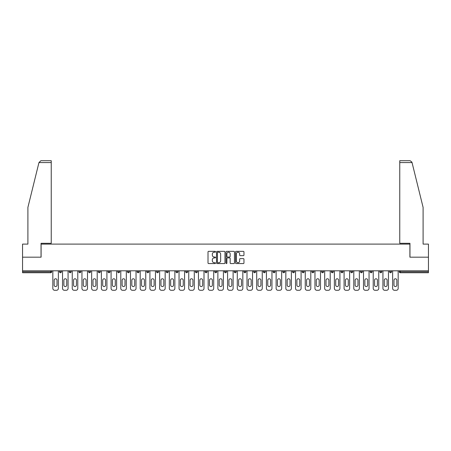 <?xml version="1.0" encoding="UTF-8"?>
<svg xmlns="http://www.w3.org/2000/svg" width="451" height="451" viewBox="0 0 451 451"><rect width="100%" height="100%" fill="white"/><g stroke="black" fill="none" stroke-linecap="round" stroke-linejoin="round"><path stroke-width="0.68" d="M215.544 251.776A0.428 0.428 0 0 0 215.116 251.348L208.627 251.348A0.609 0.609 0 0 0 208.012 251.962L208.012 262.956A0.609 0.609 0 0 0 208.627 263.564L215.116 263.564A0.428 0.428 0 0 0 215.544 263.142A0.428 0.428 0 0 0 215.116 262.713L214.276 262.713A1.956 1.956 0 0 1 212.32 260.757L212.32 259.838A1.956 1.956 0 0 1 214.276 257.887L215.116 257.887A0.428 0.428 0 0 0 215.544 257.459A0.428 0.428 0 0 0 215.116 257.031L214.276 257.031A1.956 1.956 0 0 1 212.32 255.074L212.32 254.161A1.956 1.956 0 0 1 214.276 252.205L215.116 252.205A0.428 0.428 0 0 0 215.544 251.776M243.354 255.655A0.609 0.609 0 0 0 243.963 255.046L243.963 251.962A0.609 0.609 0 0 0 243.354 251.348L236.144 251.348A0.609 0.609 0 0 0 235.535 251.962L235.535 262.956A0.609 0.609 0 0 0 236.144 263.564L243.354 263.564A0.609 0.609 0 0 0 243.963 262.956L243.963 259.229A0.609 0.609 0 0 0 243.354 258.62L240.27 258.62A0.609 0.609 0 0 0 239.656 259.229L239.656 261.078A1.635 1.635 0 0 1 238.021 262.713A1.635 1.635 0 0 1 236.392 261.078L236.392 253.84A1.635 1.635 0 0 1 238.021 252.205A1.635 1.635 0 0 1 239.656 253.84L239.656 255.046A0.609 0.609 0 0 0 240.27 255.655L243.354 255.655M38.955 162.58L40.878 160.714L51.239 160.714L51.239 162.58L38.955 162.58L27.9 207.387L27.9 244.109L22.55 244.109L22.55 257.177L41.097 257.177L41.097 244.109L409.903 244.109L409.903 257.177L428.45 257.177L428.45 270.809L22.55 270.809L22.55 271.801L50.743 271.801L50.743 270.809M22.55 257.177L22.55 270.809M224.964 251.962A0.609 0.609 0 0 0 224.356 251.348L217.145 251.348A0.609 0.609 0 0 0 216.536 251.962L216.536 262.956A0.609 0.609 0 0 0 217.145 263.564L224.356 263.564A0.609 0.609 0 0 0 224.964 262.956L224.964 251.962M226.644 251.348L233.855 251.348A0.609 0.609 0 0 1 234.464 251.962L234.464 262.956A0.609 0.609 0 0 1 233.855 263.564L230.771 263.564A0.609 0.609 0 0 1 230.157 262.956L230.157 258.496A0.609 0.609 0 0 0 229.548 257.887L227.501 257.887A0.609 0.609 0 0 0 226.892 258.496L226.892 263.142A0.428 0.428 0 0 1 226.464 263.564A0.428 0.428 0 0 1 226.036 263.142L226.036 251.962A0.609 0.609 0 0 1 226.644 251.348M51.679 270.809L51.679 271.801A0.936 0.936 0 0 1 50.743 272.737L22.55 272.737L22.55 271.801M428.45 270.809L428.45 272.737L400.257 272.737A0.936 0.936 0 0 1 399.321 271.801L399.321 270.809M59.515 271.801A0.936 0.936 0 0 0 60.451 272.737A0.936 0.936 0 0 0 61.387 271.801L61.387 270.809L61.387 271.801L59.515 271.801A0.936 0.936 0 0 0 60.451 272.737A0.936 0.936 0 0 1 59.515 271.801L59.515 270.809M50.743 272.737A0.936 0.936 0 0 0 51.679 271.801A0.936 0.936 0 0 1 50.743 272.737L50.743 271.801L51.679 271.801M69.228 270.809L69.228 271.801L69.228 270.809M71.095 270.809L71.095 271.801L71.095 270.809M78.936 271.801A0.936 0.936 0 0 0 79.866 272.737A0.936 0.936 0 0 0 80.802 271.801A0.936 0.936 0 0 1 79.866 272.737A0.936 0.936 0 0 0 80.802 271.801L80.802 270.809L80.802 271.801L78.936 271.801A0.936 0.936 0 0 0 79.866 272.737A0.936 0.936 0 0 1 78.936 271.801L78.936 270.809M88.644 270.809L88.644 271.801L88.644 270.809M90.51 270.809L90.51 271.801A0.936 0.936 0 0 1 89.58 272.737A0.936 0.936 0 0 1 88.644 271.801A0.936 0.936 0 0 0 89.58 272.737A0.936 0.936 0 0 0 90.51 271.801A0.936 0.936 0 0 1 89.58 272.737A0.936 0.936 0 0 1 88.644 271.801L90.51 271.801M98.352 271.801A0.936 0.936 0 0 0 99.288 272.737A0.936 0.936 0 0 0 100.218 271.801A0.936 0.936 0 0 1 99.288 272.737A0.936 0.936 0 0 0 100.218 271.801L100.218 270.809L100.218 271.801L98.352 271.801A0.936 0.936 0 0 0 99.288 272.737A0.936 0.936 0 0 1 98.352 271.801L98.352 270.809M109.931 270.809L109.931 271.801A0.936 0.936 0 0 1 108.995 272.737A0.936 0.936 0 0 1 108.06 271.801L108.06 270.809M118.703 272.737A0.936 0.936 0 0 0 119.639 271.801L119.639 270.809L119.639 271.801A0.936 0.936 0 0 1 118.703 272.737A0.936 0.936 0 0 1 117.773 271.801L117.773 270.809M129.347 270.809L129.347 271.801A0.936 0.936 0 0 1 128.411 272.737A0.936 0.936 0 0 1 127.481 271.801L127.481 270.809M139.055 270.809L139.055 271.801A0.936 0.936 0 0 1 138.119 272.737A0.936 0.936 0 0 1 137.189 271.801L137.189 270.809M146.896 270.809L146.896 271.801L146.896 270.809M148.762 270.809L148.762 271.801L148.762 270.809M158.47 270.809L158.47 271.801A0.936 0.936 0 0 1 157.54 272.737A0.936 0.936 0 0 1 156.604 271.801L156.604 270.809M166.312 270.809L166.312 271.801L166.312 270.809M168.184 270.809L168.184 271.801A0.936 0.936 0 0 1 167.248 272.737A0.936 0.936 0 0 1 166.312 271.801L168.184 271.801A0.936 0.936 0 0 1 167.248 272.737M177.891 270.809L177.891 271.801L176.025 271.801A0.936 0.936 0 0 0 176.955 272.737A0.936 0.936 0 0 1 176.025 271.801L176.025 270.809M187.599 270.809L187.599 271.801A0.936 0.936 0 0 1 186.663 272.737A0.936 0.936 0 0 1 185.733 271.801L185.733 270.809M197.307 270.809L197.307 271.801A0.936 0.936 0 0 1 196.371 272.737A0.936 0.936 0 0 1 195.441 271.801L195.441 270.809M205.149 270.809L205.149 271.801L205.149 270.809M207.015 270.809L207.015 271.801A0.936 0.936 0 0 1 206.084 272.737A0.936 0.936 0 0 1 205.149 271.801L207.015 271.801A0.936 0.936 0 0 1 206.084 272.737M215.792 272.737A0.936 0.936 0 0 0 216.722 271.801L216.722 270.809L216.722 271.801A0.936 0.936 0 0 1 215.792 272.737A0.936 0.936 0 0 1 214.856 271.801L214.856 270.809M226.436 270.809L226.436 271.801A0.936 0.936 0 0 1 225.5 272.737A0.936 0.936 0 0 1 224.564 271.801L224.564 270.809M236.144 270.809L236.144 271.801A0.936 0.936 0 0 1 235.208 272.737A0.936 0.936 0 0 1 234.278 271.801L234.278 270.809M243.985 270.809L243.985 271.801L243.985 270.809M245.851 270.809L245.851 271.801A0.936 0.936 0 0 1 244.916 272.737A0.936 0.936 0 0 1 243.985 271.801L245.851 271.801A0.936 0.936 0 0 1 244.916 272.737M253.693 270.809L253.693 271.801L253.693 270.809M255.559 270.809L255.559 271.801A0.936 0.936 0 0 1 254.629 272.737A0.936 0.936 0 0 1 253.693 271.801L255.559 271.801A0.936 0.936 0 0 1 254.629 272.737M263.401 270.809L263.401 271.801L263.401 270.809M265.267 270.809L265.267 271.801L265.267 270.809M273.109 270.809L273.109 271.801L273.109 270.809M274.975 270.809L274.975 271.801L274.975 270.809M284.688 270.809L284.688 271.801A0.936 0.936 0 0 1 283.752 272.737A0.936 0.936 0 0 1 282.816 271.801L282.816 270.809M294.396 270.809L294.396 271.801L292.53 271.801A0.936 0.936 0 0 0 293.46 272.737A0.936 0.936 0 0 1 292.53 271.801L292.53 270.809M304.104 270.809L304.104 271.801A0.936 0.936 0 0 1 303.168 272.737A0.936 0.936 0 0 1 302.238 271.801L302.238 270.809M311.945 270.809L311.945 271.801L311.945 270.809M313.811 270.809L313.811 271.801L313.811 270.809M323.519 270.809L323.519 271.801A0.936 0.936 0 0 1 322.589 272.737A0.936 0.936 0 0 1 321.653 271.801L321.653 270.809M333.227 270.809L333.227 271.801L331.361 271.801A0.936 0.936 0 0 0 332.297 272.737A0.936 0.936 0 0 1 331.361 271.801L331.361 270.809M342.94 270.809L342.94 271.801A0.936 0.936 0 0 1 342.005 272.737A0.936 0.936 0 0 1 341.069 271.801L341.069 270.809M352.648 270.809L352.648 271.801L350.782 271.801A0.936 0.936 0 0 0 351.712 272.737A0.936 0.936 0 0 1 350.782 271.801L350.782 270.809M362.356 270.809L362.356 271.801A0.936 0.936 0 0 1 361.42 272.737A0.936 0.936 0 0 1 360.49 271.801L360.49 270.809M372.064 270.809L372.064 271.801L370.198 271.801A0.936 0.936 0 0 0 371.134 272.737A0.936 0.936 0 0 1 370.198 271.801L370.198 270.809M381.772 270.809L381.772 271.801A0.936 0.936 0 0 1 380.841 272.737A0.936 0.936 0 0 1 379.905 271.801L379.905 270.809M391.485 270.809L391.485 271.801L389.613 271.801A0.936 0.936 0 0 0 390.549 272.737A0.936 0.936 0 0 1 389.613 271.801L389.613 270.809M70.159 272.737A0.936 0.936 0 0 1 69.228 271.801L71.095 271.801A0.936 0.936 0 0 1 70.159 272.737A0.936 0.936 0 0 0 71.095 271.801A0.936 0.936 0 0 1 70.159 272.737M147.832 272.737A0.936 0.936 0 0 1 146.896 271.801L148.762 271.801A0.936 0.936 0 0 1 147.832 272.737A0.936 0.936 0 0 0 148.762 271.801M176.955 272.737A0.936 0.936 0 0 0 177.891 271.801A0.936 0.936 0 0 1 176.955 272.737A0.936 0.936 0 0 1 176.025 271.801M264.337 272.737A0.936 0.936 0 0 1 263.401 271.801A0.936 0.936 0 0 0 264.337 272.737A0.936 0.936 0 0 0 265.267 271.801A0.936 0.936 0 0 1 264.337 272.737A0.936 0.936 0 0 1 263.401 271.801L265.267 271.801M274.045 272.737A0.936 0.936 0 0 1 273.109 271.801A0.936 0.936 0 0 0 274.045 272.737A0.936 0.936 0 0 0 274.975 271.801A0.936 0.936 0 0 1 274.045 272.737A0.936 0.936 0 0 1 273.109 271.801L274.975 271.801A0.936 0.936 0 0 1 274.045 272.737M294.396 271.801A0.936 0.936 0 0 1 293.46 272.737A0.936 0.936 0 0 0 294.396 271.801A0.936 0.936 0 0 1 293.46 272.737A0.936 0.936 0 0 1 292.53 271.801M312.881 272.737A0.936 0.936 0 0 1 311.945 271.801A0.936 0.936 0 0 0 312.881 272.737A0.936 0.936 0 0 0 313.811 271.801A0.936 0.936 0 0 1 312.881 272.737A0.936 0.936 0 0 1 311.945 271.801L313.811 271.801M332.297 272.737A0.936 0.936 0 0 0 333.227 271.801A0.936 0.936 0 0 1 332.297 272.737A0.936 0.936 0 0 1 331.361 271.801M352.648 271.801A0.936 0.936 0 0 1 351.712 272.737A0.936 0.936 0 0 0 352.648 271.801A0.936 0.936 0 0 1 351.712 272.737A0.936 0.936 0 0 1 350.782 271.801M371.134 272.737A0.936 0.936 0 0 0 372.064 271.801A0.936 0.936 0 0 1 371.134 272.737A0.936 0.936 0 0 1 370.198 271.801M380.841 272.737A0.936 0.936 0 0 0 381.772 271.801A0.936 0.936 0 0 1 380.841 272.737M390.549 272.737A0.936 0.936 0 0 0 391.485 271.801A0.936 0.936 0 0 1 390.549 272.737A0.936 0.936 0 0 1 389.613 271.801M400.257 270.809L400.257 272.737A0.936 0.936 0 0 1 399.321 271.801L428.45 271.801M217.816 252.205A0.428 0.428 0 0 0 217.393 252.633L217.393 262.285A0.428 0.428 0 0 0 217.816 262.713L218.701 262.713A1.956 1.956 0 0 0 220.657 260.757L220.657 254.161A1.956 1.956 0 0 0 218.701 252.205L217.816 252.205M230.157 253.868A1.635 1.635 0 0 0 228.522 252.233A1.635 1.635 0 0 0 226.892 253.868L226.892 256.422A0.609 0.609 0 0 0 227.501 257.031L229.548 257.031A0.609 0.609 0 0 0 230.157 256.422L230.157 253.868M57.029 280.206A1.432 1.432 0 0 0 55.597 278.774A1.432 1.432 0 0 0 54.165 280.206A1.432 1.432 0 0 1 55.597 278.774A1.432 1.432 0 0 1 57.029 280.206L57.029 285.122A1.432 1.432 0 0 1 55.597 286.554A1.432 1.432 0 0 1 54.165 285.122A1.432 1.432 0 0 0 55.597 286.554A1.432 1.432 0 0 0 57.029 285.122M52.829 270.809L52.829 288.42L52.829 270.809M54.695 290.286L56.499 290.286L54.695 290.286A1.866 1.866 0 0 1 52.829 288.42M58.365 270.809L58.365 288.42L58.365 270.809M54.165 285.122L54.165 280.206M56.499 290.286A1.866 1.866 0 0 0 58.365 288.42M51.239 160.714L43.77 160.714L51.239 160.714M41.035 257.177L41.035 243.298L51.239 243.298L51.239 162.58M428.45 257.177L428.45 244.109L423.1 244.109L423.1 207.387L411.932 162.135L410.122 160.714L399.761 160.714L399.761 243.298L409.965 243.298L409.965 257.177M66.737 280.206A1.432 1.432 0 0 0 65.305 278.774A1.432 1.432 0 0 0 63.873 280.206A1.432 1.432 0 0 1 65.305 278.774A1.432 1.432 0 0 1 66.737 280.206L66.737 285.122A1.432 1.432 0 0 1 65.305 286.554A1.432 1.432 0 0 1 63.873 285.122A1.432 1.432 0 0 0 65.305 286.554A1.432 1.432 0 0 0 66.737 285.122M62.537 270.809L62.537 288.42L62.537 270.809M64.403 290.286L66.207 290.286L64.403 290.286A1.866 1.866 0 0 1 62.537 288.42M68.073 270.809L68.073 288.42L68.073 270.809M76.444 280.206A1.432 1.432 0 0 0 75.013 278.774A1.432 1.432 0 0 0 73.581 280.206A1.432 1.432 0 0 1 75.013 278.774A1.432 1.432 0 0 1 76.444 280.206L76.444 285.122A1.432 1.432 0 0 1 75.013 286.554A1.432 1.432 0 0 1 73.581 285.122A1.432 1.432 0 0 0 75.013 286.554A1.432 1.432 0 0 0 76.444 285.122M72.245 270.809L72.245 288.42L72.245 270.809M74.111 290.286L75.915 290.286L74.111 290.286A1.866 1.866 0 0 1 72.245 288.42M77.786 270.809L77.786 288.42L77.786 270.809M86.152 280.206A1.432 1.432 0 0 0 84.726 278.774A1.432 1.432 0 0 0 83.294 280.206A1.432 1.432 0 0 1 84.726 278.774A1.432 1.432 0 0 1 86.152 280.206L86.152 285.122A1.432 1.432 0 0 1 84.726 286.554A1.432 1.432 0 0 1 83.294 285.122A1.432 1.432 0 0 0 84.726 286.554A1.432 1.432 0 0 0 86.152 285.122M81.952 270.809L81.952 288.42L81.952 270.809M83.818 290.286L85.628 290.286L83.818 290.286A1.866 1.866 0 0 1 81.952 288.42M87.494 270.809L87.494 288.42L87.494 270.809M95.866 280.206A1.432 1.432 0 0 0 94.434 278.774A1.432 1.432 0 0 0 93.002 280.206A1.432 1.432 0 0 1 94.434 278.774A1.432 1.432 0 0 1 95.866 280.206L95.866 285.122A1.432 1.432 0 0 1 94.434 286.554A1.432 1.432 0 0 1 93.002 285.122A1.432 1.432 0 0 0 94.434 286.554A1.432 1.432 0 0 0 95.866 285.122M91.66 270.809L91.66 288.42L91.66 270.809M93.532 290.286L95.336 290.286L93.532 290.286A1.866 1.866 0 0 1 91.66 288.42M97.202 270.809L97.202 288.42L97.202 270.809M105.573 280.206A1.432 1.432 0 0 0 104.142 278.774A1.432 1.432 0 0 0 102.71 280.206A1.432 1.432 0 0 1 104.142 278.774A1.432 1.432 0 0 1 105.573 280.206L105.573 285.122A1.432 1.432 0 0 1 104.142 286.554A1.432 1.432 0 0 1 102.71 285.122A1.432 1.432 0 0 0 104.142 286.554A1.432 1.432 0 0 0 105.573 285.122M101.374 270.809L101.374 288.42L101.374 270.809M103.24 290.286L105.044 290.286L103.24 290.286A1.866 1.866 0 0 1 101.374 288.42M106.91 270.809L106.91 288.42L106.91 270.809M63.873 285.122L63.873 280.206M66.207 290.286A1.866 1.866 0 0 0 68.073 288.42M73.581 285.122L73.581 280.206M75.915 290.286A1.866 1.866 0 0 0 77.786 288.42M83.294 285.122L83.294 280.206M85.628 290.286A1.866 1.866 0 0 0 87.494 288.42M93.002 285.122L93.002 280.206M95.336 290.286A1.866 1.866 0 0 0 97.202 288.42M102.71 285.122L102.71 280.206M105.044 290.286A1.866 1.866 0 0 0 106.91 288.42M115.281 280.206A1.432 1.432 0 0 0 113.849 278.774A1.432 1.432 0 0 0 112.417 280.206A1.432 1.432 0 0 1 113.849 278.774A1.432 1.432 0 0 1 115.281 280.206L115.281 285.122A1.432 1.432 0 0 1 113.849 286.554A1.432 1.432 0 0 1 112.417 285.122A1.432 1.432 0 0 0 113.849 286.554A1.432 1.432 0 0 0 115.281 285.122M111.081 270.809L111.081 288.42L111.081 270.809M112.947 290.286L114.751 290.286L112.947 290.286A1.866 1.866 0 0 1 111.081 288.42M116.617 270.809L116.617 288.42L116.617 270.809M112.417 285.122L112.417 280.206M114.751 290.286A1.866 1.866 0 0 0 116.617 288.42M124.989 280.206A1.432 1.432 0 0 0 123.557 278.774A1.432 1.432 0 0 0 122.125 280.206A1.432 1.432 0 0 1 123.557 278.774A1.432 1.432 0 0 1 124.989 280.206L124.989 285.122A1.432 1.432 0 0 1 123.557 286.554A1.432 1.432 0 0 1 122.125 285.122A1.432 1.432 0 0 0 123.557 286.554A1.432 1.432 0 0 0 124.989 285.122M120.789 270.809L120.789 288.42L120.789 270.809M122.655 290.286L124.459 290.286L122.655 290.286A1.866 1.866 0 0 1 120.789 288.42M126.325 270.809L126.325 288.42L126.325 270.809M122.125 285.122L122.125 280.206M124.459 290.286A1.866 1.866 0 0 0 126.325 288.42M134.697 280.206A1.432 1.432 0 0 0 133.265 278.774A1.432 1.432 0 0 0 131.833 280.206A1.432 1.432 0 0 1 133.265 278.774A1.432 1.432 0 0 1 134.697 280.206L134.697 285.122A1.432 1.432 0 0 1 133.265 286.554A1.432 1.432 0 0 1 131.833 285.122A1.432 1.432 0 0 0 133.265 286.554A1.432 1.432 0 0 0 134.697 285.122M130.497 270.809L130.497 288.42L130.497 270.809M132.363 290.286L134.167 290.286L132.363 290.286A1.866 1.866 0 0 1 130.497 288.42M136.039 270.809L136.039 288.42L136.039 270.809M131.833 285.122L131.833 280.206M134.167 290.286A1.866 1.866 0 0 0 136.039 288.42M144.405 280.206A1.432 1.432 0 0 0 142.978 278.774A1.432 1.432 0 0 0 141.546 280.206A1.432 1.432 0 0 1 142.978 278.774A1.432 1.432 0 0 1 144.405 280.206L144.405 285.122A1.432 1.432 0 0 1 142.978 286.554A1.432 1.432 0 0 1 141.546 285.122A1.432 1.432 0 0 0 142.978 286.554A1.432 1.432 0 0 0 144.405 285.122M140.205 270.809L140.205 288.42L140.205 270.809M142.071 290.286L143.88 290.286L142.071 290.286A1.866 1.866 0 0 1 140.205 288.42M145.746 270.809L145.746 288.42L145.746 270.809M141.546 285.122L141.546 280.206M143.88 290.286A1.866 1.866 0 0 0 145.746 288.42M154.118 280.206A1.432 1.432 0 0 0 152.686 278.774A1.432 1.432 0 0 0 151.254 280.206A1.432 1.432 0 0 1 152.686 278.774A1.432 1.432 0 0 1 154.118 280.206L154.118 285.122A1.432 1.432 0 0 1 152.686 286.554A1.432 1.432 0 0 1 151.254 285.122A1.432 1.432 0 0 0 152.686 286.554A1.432 1.432 0 0 0 154.118 285.122M149.912 270.809L149.912 288.42L149.912 270.809M151.784 290.286L153.588 290.286L151.784 290.286A1.866 1.866 0 0 1 149.912 288.42M155.454 270.809L155.454 288.42L155.454 270.809M151.254 285.122L151.254 280.206M153.588 290.286A1.866 1.866 0 0 0 155.454 288.42M163.826 280.206A1.432 1.432 0 0 0 162.394 278.774A1.432 1.432 0 0 0 160.962 280.206A1.432 1.432 0 0 1 162.394 278.774A1.432 1.432 0 0 1 163.826 280.206L163.826 285.122A1.432 1.432 0 0 1 162.394 286.554A1.432 1.432 0 0 1 160.962 285.122A1.432 1.432 0 0 0 162.394 286.554A1.432 1.432 0 0 0 163.826 285.122M159.626 270.809L159.626 288.42L159.626 270.809M161.492 290.286L163.296 290.286L161.492 290.286A1.866 1.866 0 0 1 159.626 288.42M165.162 270.809L165.162 288.42L165.162 270.809M160.962 285.122L160.962 280.206M163.296 290.286A1.866 1.866 0 0 0 165.162 288.42M173.534 280.206A1.432 1.432 0 0 0 172.102 278.774A1.432 1.432 0 0 0 170.67 280.206A1.432 1.432 0 0 1 172.102 278.774A1.432 1.432 0 0 1 173.534 280.206L173.534 285.122A1.432 1.432 0 0 1 172.102 286.554A1.432 1.432 0 0 1 170.67 285.122A1.432 1.432 0 0 0 172.102 286.554A1.432 1.432 0 0 0 173.534 285.122M169.334 270.809L169.334 288.42L169.334 270.809M171.2 290.286L173.004 290.286L171.2 290.286A1.866 1.866 0 0 1 169.334 288.42M174.87 270.809L174.87 288.42L174.87 270.809M170.67 285.122L170.67 280.206M173.004 290.286A1.866 1.866 0 0 0 174.87 288.42M183.241 280.206A1.432 1.432 0 0 0 181.809 278.774A1.432 1.432 0 0 0 180.377 280.206A1.432 1.432 0 0 1 181.809 278.774A1.432 1.432 0 0 1 183.241 280.206L183.241 285.122A1.432 1.432 0 0 1 181.809 286.554A1.432 1.432 0 0 1 180.377 285.122A1.432 1.432 0 0 0 181.809 286.554A1.432 1.432 0 0 0 183.241 285.122M179.041 270.809L179.041 288.42L179.041 270.809M180.907 290.286L182.711 290.286L180.907 290.286A1.866 1.866 0 0 1 179.041 288.42M184.577 270.809L184.577 288.42L184.577 270.809M180.377 285.122L180.377 280.206M182.711 290.286A1.866 1.866 0 0 0 184.577 288.42M192.949 280.206A1.432 1.432 0 0 0 191.517 278.774A1.432 1.432 0 0 0 190.085 280.206A1.432 1.432 0 0 1 191.517 278.774A1.432 1.432 0 0 1 192.949 280.206L192.949 285.122A1.432 1.432 0 0 1 191.517 286.554A1.432 1.432 0 0 1 190.085 285.122A1.432 1.432 0 0 0 191.517 286.554A1.432 1.432 0 0 0 192.949 285.122M188.749 270.809L188.749 288.42L188.749 270.809M190.615 290.286L192.419 290.286L190.615 290.286A1.866 1.866 0 0 1 188.749 288.42M194.291 270.809L194.291 288.42L194.291 270.809M190.085 285.122L190.085 280.206M192.419 290.286A1.866 1.866 0 0 0 194.291 288.42M202.657 280.206A1.432 1.432 0 0 0 201.231 278.774A1.432 1.432 0 0 0 199.799 280.206A1.432 1.432 0 0 1 201.231 278.774A1.432 1.432 0 0 1 202.657 280.206L202.657 285.122A1.432 1.432 0 0 1 201.231 286.554A1.432 1.432 0 0 1 199.799 285.122A1.432 1.432 0 0 0 201.231 286.554A1.432 1.432 0 0 0 202.657 285.122M198.457 270.809L198.457 288.42L198.457 270.809M200.323 290.286L202.133 290.286L200.323 290.286A1.866 1.866 0 0 1 198.457 288.42M203.999 270.809L203.999 288.42L203.999 270.809M199.799 285.122L199.799 280.206M202.133 290.286A1.866 1.866 0 0 0 203.999 288.42M212.37 280.206A1.432 1.432 0 0 0 210.938 278.774A1.432 1.432 0 0 0 209.506 280.206A1.432 1.432 0 0 1 210.938 278.774A1.432 1.432 0 0 1 212.37 280.206L212.37 285.122A1.432 1.432 0 0 1 210.938 286.554A1.432 1.432 0 0 1 209.506 285.122A1.432 1.432 0 0 0 210.938 286.554A1.432 1.432 0 0 0 212.37 285.122M208.165 270.809L208.165 288.42L208.165 270.809M210.036 290.286L211.84 290.286L210.036 290.286A1.866 1.866 0 0 1 208.165 288.42M213.706 270.809L213.706 288.42L213.706 270.809M209.506 285.122L209.506 280.206M211.84 290.286A1.866 1.866 0 0 0 213.706 288.42M222.078 280.206A1.432 1.432 0 0 0 220.646 278.774A1.432 1.432 0 0 0 219.214 280.206A1.432 1.432 0 0 1 220.646 278.774A1.432 1.432 0 0 1 222.078 280.206L222.078 285.122A1.432 1.432 0 0 1 220.646 286.554A1.432 1.432 0 0 1 219.214 285.122A1.432 1.432 0 0 0 220.646 286.554A1.432 1.432 0 0 0 222.078 285.122M217.878 270.809L217.878 288.42L217.878 270.809M219.744 290.286L221.548 290.286L219.744 290.286A1.866 1.866 0 0 1 217.878 288.42M223.414 270.809L223.414 288.42L223.414 270.809M219.214 285.122L219.214 280.206M221.548 290.286A1.866 1.866 0 0 0 223.414 288.42M231.786 280.206A1.432 1.432 0 0 0 230.354 278.774A1.432 1.432 0 0 0 228.922 280.206A1.432 1.432 0 0 1 230.354 278.774A1.432 1.432 0 0 1 231.786 280.206L231.786 285.122A1.432 1.432 0 0 1 230.354 286.554A1.432 1.432 0 0 1 228.922 285.122A1.432 1.432 0 0 0 230.354 286.554A1.432 1.432 0 0 0 231.786 285.122M227.586 270.809L227.586 288.42L227.586 270.809M229.452 290.286L231.256 290.286L229.452 290.286A1.866 1.866 0 0 1 227.586 288.42M233.122 270.809L233.122 288.42L233.122 270.809M228.922 285.122L228.922 280.206M231.256 290.286A1.866 1.866 0 0 0 233.122 288.42M241.494 280.206A1.432 1.432 0 0 0 240.062 278.774A1.432 1.432 0 0 0 238.63 280.206A1.432 1.432 0 0 1 240.062 278.774A1.432 1.432 0 0 1 241.494 280.206L241.494 285.122A1.432 1.432 0 0 1 240.062 286.554A1.432 1.432 0 0 1 238.63 285.122A1.432 1.432 0 0 0 240.062 286.554A1.432 1.432 0 0 0 241.494 285.122M237.294 270.809L237.294 288.42L237.294 270.809M239.16 290.286L240.964 290.286L239.16 290.286A1.866 1.866 0 0 1 237.294 288.42M242.835 270.809L242.835 288.42L242.835 270.809M238.63 285.122L238.63 280.206M240.964 290.286A1.866 1.866 0 0 0 242.835 288.42M251.201 280.206A1.432 1.432 0 0 0 249.769 278.774A1.432 1.432 0 0 0 248.343 280.206A1.432 1.432 0 0 1 249.769 278.774A1.432 1.432 0 0 1 251.201 280.206L251.201 285.122A1.432 1.432 0 0 1 249.769 286.554A1.432 1.432 0 0 1 248.343 285.122A1.432 1.432 0 0 0 249.769 286.554A1.432 1.432 0 0 0 251.201 285.122M247.001 270.809L247.001 288.42L247.001 270.809M248.867 290.286L250.677 290.286L248.867 290.286A1.866 1.866 0 0 1 247.001 288.42M252.543 270.809L252.543 288.42L252.543 270.809M248.343 285.122L248.343 280.206M250.677 290.286A1.866 1.866 0 0 0 252.543 288.42M260.915 280.206A1.432 1.432 0 0 0 259.483 278.774A1.432 1.432 0 0 0 258.051 280.206A1.432 1.432 0 0 1 259.483 278.774A1.432 1.432 0 0 1 260.915 280.206L260.915 285.122A1.432 1.432 0 0 1 259.483 286.554A1.432 1.432 0 0 1 258.051 285.122A1.432 1.432 0 0 0 259.483 286.554A1.432 1.432 0 0 0 260.915 285.122M256.709 270.809L256.709 288.42L256.709 270.809M258.581 290.286L260.385 290.286L258.581 290.286A1.866 1.866 0 0 1 256.709 288.42M262.251 270.809L262.251 288.42L262.251 270.809M258.051 285.122L258.051 280.206M260.385 290.286A1.866 1.866 0 0 0 262.251 288.42M270.623 280.206A1.432 1.432 0 0 0 269.191 278.774A1.432 1.432 0 0 0 267.759 280.206A1.432 1.432 0 0 1 269.191 278.774A1.432 1.432 0 0 1 270.623 280.206L270.623 285.122A1.432 1.432 0 0 1 269.191 286.554A1.432 1.432 0 0 1 267.759 285.122A1.432 1.432 0 0 0 269.191 286.554A1.432 1.432 0 0 0 270.623 285.122M266.423 270.809L266.423 288.42L266.423 270.809M268.289 290.286L270.093 290.286L268.289 290.286A1.866 1.866 0 0 1 266.423 288.42M271.959 270.809L271.959 288.42L271.959 270.809M267.759 285.122L267.759 280.206M270.093 290.286A1.866 1.866 0 0 0 271.959 288.42M280.33 280.206A1.432 1.432 0 0 0 278.898 278.774A1.432 1.432 0 0 0 277.466 280.206A1.432 1.432 0 0 1 278.898 278.774A1.432 1.432 0 0 1 280.33 280.206L280.33 285.122A1.432 1.432 0 0 1 278.898 286.554A1.432 1.432 0 0 1 277.466 285.122A1.432 1.432 0 0 0 278.898 286.554A1.432 1.432 0 0 0 280.33 285.122M276.13 270.809L276.13 288.42L276.13 270.809M277.996 290.286L279.8 290.286L277.996 290.286A1.866 1.866 0 0 1 276.13 288.42M281.666 270.809L281.666 288.42L281.666 270.809M277.466 285.122L277.466 280.206M279.8 290.286A1.866 1.866 0 0 0 281.666 288.42M290.038 280.206A1.432 1.432 0 0 0 288.606 278.774A1.432 1.432 0 0 0 287.174 280.206A1.432 1.432 0 0 1 288.606 278.774A1.432 1.432 0 0 1 290.038 280.206L290.038 285.122A1.432 1.432 0 0 1 288.606 286.554A1.432 1.432 0 0 1 287.174 285.122A1.432 1.432 0 0 0 288.606 286.554A1.432 1.432 0 0 0 290.038 285.122M285.838 270.809L285.838 288.42L285.838 270.809M287.704 290.286L289.508 290.286L287.704 290.286A1.866 1.866 0 0 1 285.838 288.42M291.374 270.809L291.374 288.42L291.374 270.809M287.174 285.122L287.174 280.206M289.508 290.286A1.866 1.866 0 0 0 291.374 288.42M299.746 280.206A1.432 1.432 0 0 0 298.314 278.774A1.432 1.432 0 0 0 296.882 280.206A1.432 1.432 0 0 1 298.314 278.774A1.432 1.432 0 0 1 299.746 280.206L299.746 285.122A1.432 1.432 0 0 1 298.314 286.554A1.432 1.432 0 0 1 296.882 285.122A1.432 1.432 0 0 0 298.314 286.554A1.432 1.432 0 0 0 299.746 285.122M295.546 270.809L295.546 288.42L295.546 270.809M297.412 290.286L299.216 290.286L297.412 290.286A1.866 1.866 0 0 1 295.546 288.42M301.088 270.809L301.088 288.42L301.088 270.809M296.882 285.122L296.882 280.206M299.216 290.286A1.866 1.866 0 0 0 301.088 288.42M309.454 280.206A1.432 1.432 0 0 0 308.022 278.774A1.432 1.432 0 0 0 306.595 280.206A1.432 1.432 0 0 1 308.022 278.774A1.432 1.432 0 0 1 309.454 280.206L309.454 285.122A1.432 1.432 0 0 1 308.022 286.554A1.432 1.432 0 0 1 306.595 285.122A1.432 1.432 0 0 0 308.022 286.554A1.432 1.432 0 0 0 309.454 285.122M305.254 270.809L305.254 288.42L305.254 270.809M307.12 290.286L308.929 290.286L307.12 290.286A1.866 1.866 0 0 1 305.254 288.42M310.795 270.809L310.795 288.42L310.795 270.809M306.595 285.122L306.595 280.206M308.929 290.286A1.866 1.866 0 0 0 310.795 288.42M319.167 280.206A1.432 1.432 0 0 0 317.735 278.774A1.432 1.432 0 0 0 316.303 280.206A1.432 1.432 0 0 1 317.735 278.774A1.432 1.432 0 0 1 319.167 280.206L319.167 285.122A1.432 1.432 0 0 1 317.735 286.554A1.432 1.432 0 0 1 316.303 285.122A1.432 1.432 0 0 0 317.735 286.554A1.432 1.432 0 0 0 319.167 285.122M314.961 270.809L314.961 288.42L314.961 270.809M316.833 290.286L318.637 290.286L316.833 290.286A1.866 1.866 0 0 1 314.961 288.42M320.503 270.809L320.503 288.42L320.503 270.809M316.303 285.122L316.303 280.206M318.637 290.286A1.866 1.866 0 0 0 320.503 288.42M328.875 280.206A1.432 1.432 0 0 0 327.443 278.774A1.432 1.432 0 0 0 326.011 280.206A1.432 1.432 0 0 1 327.443 278.774A1.432 1.432 0 0 1 328.875 280.206L328.875 285.122A1.432 1.432 0 0 1 327.443 286.554A1.432 1.432 0 0 1 326.011 285.122A1.432 1.432 0 0 0 327.443 286.554A1.432 1.432 0 0 0 328.875 285.122M324.675 270.809L324.675 288.42L324.675 270.809M326.541 290.286L328.345 290.286L326.541 290.286A1.866 1.866 0 0 1 324.675 288.42M330.211 270.809L330.211 288.42L330.211 270.809M326.011 285.122L326.011 280.206M328.345 290.286A1.866 1.866 0 0 0 330.211 288.42M338.583 280.206A1.432 1.432 0 0 0 337.151 278.774A1.432 1.432 0 0 0 335.719 280.206A1.432 1.432 0 0 1 337.151 278.774A1.432 1.432 0 0 1 338.583 280.206L338.583 285.122A1.432 1.432 0 0 1 337.151 286.554A1.432 1.432 0 0 1 335.719 285.122A1.432 1.432 0 0 0 337.151 286.554A1.432 1.432 0 0 0 338.583 285.122M334.383 270.809L334.383 288.42L334.383 270.809M336.249 290.286L338.053 290.286L336.249 290.286A1.866 1.866 0 0 1 334.383 288.42M339.919 270.809L339.919 288.42L339.919 270.809M335.719 285.122L335.719 280.206M338.053 290.286A1.866 1.866 0 0 0 339.919 288.42M348.29 280.206A1.432 1.432 0 0 0 346.858 278.774A1.432 1.432 0 0 0 345.427 280.206A1.432 1.432 0 0 1 346.858 278.774A1.432 1.432 0 0 1 348.29 280.206L348.29 285.122A1.432 1.432 0 0 1 346.858 286.554A1.432 1.432 0 0 1 345.427 285.122A1.432 1.432 0 0 0 346.858 286.554A1.432 1.432 0 0 0 348.29 285.122M344.09 270.809L344.09 288.42L344.09 270.809M345.956 290.286L347.76 290.286L345.956 290.286A1.866 1.866 0 0 1 344.09 288.42M349.626 270.809L349.626 288.42L349.626 270.809M345.427 285.122L345.427 280.206M347.76 290.286A1.866 1.866 0 0 0 349.626 288.42M357.998 280.206A1.432 1.432 0 0 0 356.566 278.774A1.432 1.432 0 0 0 355.134 280.206A1.432 1.432 0 0 1 356.566 278.774A1.432 1.432 0 0 1 357.998 280.206L357.998 285.122A1.432 1.432 0 0 1 356.566 286.554A1.432 1.432 0 0 1 355.134 285.122A1.432 1.432 0 0 0 356.566 286.554A1.432 1.432 0 0 0 357.998 285.122M353.798 270.809L353.798 288.42L353.798 270.809M355.664 290.286L357.468 290.286L355.664 290.286A1.866 1.866 0 0 1 353.798 288.42M359.34 270.809L359.34 288.42L359.34 270.809M355.134 285.122L355.134 280.206M357.468 290.286A1.866 1.866 0 0 0 359.34 288.42M367.706 280.206A1.432 1.432 0 0 0 366.274 278.774A1.432 1.432 0 0 0 364.848 280.206A1.432 1.432 0 0 1 366.274 278.774A1.432 1.432 0 0 1 367.706 280.206L367.706 285.122A1.432 1.432 0 0 1 366.274 286.554A1.432 1.432 0 0 1 364.848 285.122A1.432 1.432 0 0 0 366.274 286.554A1.432 1.432 0 0 0 367.706 285.122M363.506 270.809L363.506 288.42L363.506 270.809M365.372 290.286L367.182 290.286L365.372 290.286A1.866 1.866 0 0 1 363.506 288.42M369.048 270.809L369.048 288.42L369.048 270.809M364.848 285.122L364.848 280.206M367.182 290.286A1.866 1.866 0 0 0 369.048 288.42M377.419 280.206A1.432 1.432 0 0 0 375.987 278.774A1.432 1.432 0 0 0 374.555 280.206A1.432 1.432 0 0 1 375.987 278.774A1.432 1.432 0 0 1 377.419 280.206L377.419 285.122A1.432 1.432 0 0 1 375.987 286.554A1.432 1.432 0 0 1 374.555 285.122A1.432 1.432 0 0 0 375.987 286.554A1.432 1.432 0 0 0 377.419 285.122M373.214 270.809L373.214 288.42L373.214 270.809M375.085 290.286L376.889 290.286L375.085 290.286A1.866 1.866 0 0 1 373.214 288.42M378.755 270.809L378.755 288.42L378.755 270.809M374.555 285.122L374.555 280.206M376.889 290.286A1.866 1.866 0 0 0 378.755 288.42M387.127 280.206A1.432 1.432 0 0 0 385.695 278.774A1.432 1.432 0 0 0 384.263 280.206A1.432 1.432 0 0 1 385.695 278.774A1.432 1.432 0 0 1 387.127 280.206L387.127 285.122A1.432 1.432 0 0 1 385.695 286.554A1.432 1.432 0 0 1 384.263 285.122A1.432 1.432 0 0 0 385.695 286.554A1.432 1.432 0 0 0 387.127 285.122M382.927 270.809L382.927 288.42L382.927 270.809M384.793 290.286L386.597 290.286L384.793 290.286A1.866 1.866 0 0 1 382.927 288.42M388.463 270.809L388.463 288.42L388.463 270.809M384.263 285.122L384.263 280.206M386.597 290.286A1.866 1.866 0 0 0 388.463 288.42M396.835 280.206A1.432 1.432 0 0 0 395.403 278.774A1.432 1.432 0 0 0 393.971 280.206A1.432 1.432 0 0 1 395.403 278.774A1.432 1.432 0 0 1 396.835 280.206L396.835 285.122A1.432 1.432 0 0 1 395.403 286.554A1.432 1.432 0 0 1 393.971 285.122A1.432 1.432 0 0 0 395.403 286.554A1.432 1.432 0 0 0 396.835 285.122M392.635 270.809L392.635 288.42L392.635 270.809M394.501 290.286L396.305 290.286L394.501 290.286A1.866 1.866 0 0 1 392.635 288.42M398.171 270.809L398.171 288.42L398.171 270.809M393.971 285.122L393.971 280.206M396.305 290.286A1.866 1.866 0 0 0 398.171 288.42M60.451 272.737A0.936 0.936 0 0 0 61.387 271.801M108.995 272.737A0.936 0.936 0 0 0 109.931 271.801L108.06 271.801M119.639 271.801L117.773 271.801M128.411 272.737A0.936 0.936 0 0 0 129.347 271.801L127.481 271.801M138.119 272.737A0.936 0.936 0 0 0 139.055 271.801L137.189 271.801M157.54 272.737A0.936 0.936 0 0 0 158.47 271.801L156.604 271.801M186.663 272.737A0.936 0.936 0 0 0 187.599 271.801L185.733 271.801M196.371 272.737A0.936 0.936 0 0 0 197.307 271.801L195.441 271.801M216.722 271.801L214.856 271.801M225.5 272.737A0.936 0.936 0 0 0 226.436 271.801L224.564 271.801M235.208 272.737A0.936 0.936 0 0 0 236.144 271.801L234.278 271.801M283.752 272.737A0.936 0.936 0 0 0 284.688 271.801L282.816 271.801M303.168 272.737A0.936 0.936 0 0 0 304.104 271.801L302.238 271.801M322.589 272.737A0.936 0.936 0 0 0 323.519 271.801L321.653 271.801M342.005 272.737A0.936 0.936 0 0 0 342.94 271.801L341.069 271.801M361.42 272.737A0.936 0.936 0 0 0 362.356 271.801L360.49 271.801M381.772 271.801L379.905 271.801M400.257 272.737A0.936 0.936 0 0 1 399.321 271.801M412.045 162.58L399.761 162.58"/></g></svg>
